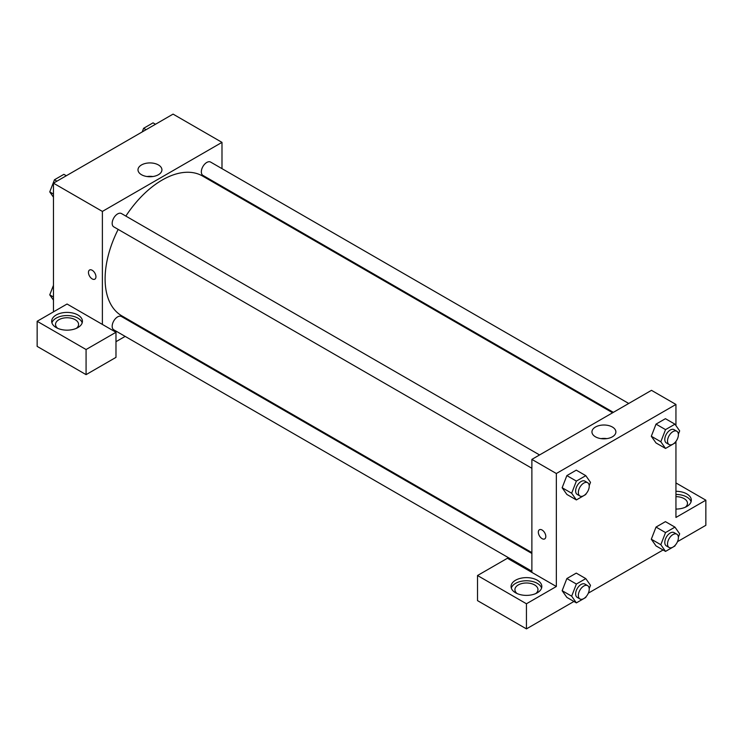 <?xml version="1.0" encoding="UTF-8"?>
<svg xmlns="http://www.w3.org/2000/svg" width="743" height="743" viewBox="0 0 743 743"><rect width="100%" height="100%" fill="white"/><g stroke="black" fill="none" stroke-linecap="round" stroke-linejoin="round"><path stroke-width="1.11" d="M53.459 311.865L53.459 183.168L173.063 114.116L221.99 142.368L221.99 168.642M221.99 186.4L221.99 187.255M158.426 164.946A11.972 6.91 180 0 1 161.928 169.831A11.972 6.91 180 0 1 149.956 176.741A11.972 6.91 180 0 1 137.994 169.831A11.972 6.91 180 0 1 145.377 163.451A11.972 6.91 180 0 1 158.426 164.946M102.385 324.422L67.056 304.017L37.15 321.282L86.077 349.526L115.982 332.27L102.385 324.422L102.385 211.421L53.459 183.168M102.385 211.421L221.99 142.368M152.863 176.537A11.972 6.91 0 0 0 147.058 176.537M89.559 270.015A5.285 3.056 -120 0 0 88.742 274.251A5.285 3.056 -120 0 0 92.197 278.904A5.285 3.056 60 0 1 88.742 274.251A5.285 3.056 60 0 1 89.55 270.015A5.285 3.056 60 0 1 94.844 273.062A5.285 3.056 60 0 1 94.844 279.173A5.285 3.056 60 0 1 92.197 278.904A5.285 3.056 -120 0 0 94.844 279.164M56.18 315.004A15.38 8.879 180 0 1 72.935 313.082A15.38 8.879 180 0 1 82.427 321.282A15.38 8.879 180 0 1 67.056 330.161A15.38 8.879 180 0 1 51.676 321.282A15.38 8.879 180 0 1 56.18 315.004M82.185 322.852A15.38 8.879 0 0 0 71.653 315.951A15.38 8.879 0 0 0 56.18 318.143A15.38 8.879 0 0 0 51.917 322.852M57.731 328.341A11.535 6.659 180 0 1 55.521 324.422A11.535 6.659 180 0 1 62.635 318.264A11.535 6.659 180 0 1 75.21 319.713A11.535 6.659 180 0 1 78.582 324.422A11.535 6.659 180 0 1 76.371 328.341M37.15 321.282L37.15 346.387L86.077 374.639L115.982 357.374L115.982 332.27M86.077 349.526L86.077 374.639M141.263 327.087L140.52 327.514M125.149 336.393L115.982 341.687M531.877 553.461L121.453 316.509A7.69 4.439 120 0 0 115.527 318.561A7.69 4.439 120 0 0 112.174 326.298A7.69 4.439 120 0 0 113.772 329.818L531.877 571.218M628.727 403.468L210.613 162.076A7.69 4.439 120 0 0 204.687 164.138A7.69 4.439 120 0 0 201.334 171.874A7.69 4.439 120 0 0 202.932 175.394L613.346 412.346M539.567 454.948L121.453 213.547A7.69 4.439 120 0 0 115.527 215.609A7.69 4.439 120 0 0 112.174 223.346A7.69 4.439 120 0 0 113.772 226.866L531.877 468.266M118.165 229.411A80.727 46.605 120 0 0 105.107 278.904A80.727 46.605 120 0 0 121.824 315.859L531.877 552.606M612.613 412.774L202.56 176.035A80.727 46.605 120 0 0 125.855 216.092M531.877 572.379L507.413 558.262L477.517 575.519L526.443 603.771L556.34 586.506L531.877 572.379L531.877 459.388L651.481 390.335L675.944 404.452L675.944 425.6M477.517 575.519L477.517 600.632L526.443 628.884L573.93 601.468M588.335 593.146L663.09 549.987M677.495 541.666L705.85 525.301L705.85 500.188L675.944 517.453L675.944 441.398M675.944 496.668A11.535 6.659 180 0 1 684.108 498.618A11.535 6.659 180 0 1 687.479 503.327A11.535 6.659 180 0 1 685.269 507.255M691.083 501.757A15.38 8.879 0 0 0 675.944 494.448M675.944 491.309A15.38 8.879 180 0 1 691.324 500.188A15.38 8.879 180 0 1 675.944 509.066M517.128 593.573A11.535 6.659 180 0 1 514.908 589.645A11.535 6.659 180 0 1 526.443 582.986A11.535 6.659 180 0 1 537.978 589.645A11.535 6.659 180 0 1 535.759 593.573M541.582 588.075A15.38 8.879 0 0 0 531.041 581.175A15.38 8.879 0 0 0 515.568 583.366A15.38 8.879 0 0 0 511.305 588.075M515.568 580.227A15.38 8.879 180 0 1 532.332 578.305A15.38 8.879 180 0 1 541.823 586.506A15.38 8.879 180 0 1 526.443 595.384A15.38 8.879 180 0 1 511.063 586.506A15.38 8.879 180 0 1 515.568 580.227M526.443 603.771L526.443 628.884M675.944 482.931L705.85 500.188M675.238 545.223L674.95 545.966L665.533 551.399L660.824 544.703L665.533 532.573L656.023 527.075L665.431 521.642L656.023 527.075L651.314 539.214L656.023 545.91L651.295 539.223M675.238 442.271L674.95 443.014L665.533 448.447L656.023 442.958L651.295 436.271M665.533 448.447L660.824 441.751L665.533 429.621L656.023 424.123L665.431 418.69L656.023 424.123L651.314 436.262L656.023 442.958M586.078 493.742L585.79 494.485L576.373 499.928L566.863 494.429L562.135 487.752M576.373 499.928L571.664 493.231L576.373 481.092L566.863 475.604L576.271 470.161L566.863 475.604L562.154 487.733L566.863 494.429M586.078 596.694L585.79 597.446L576.373 602.879L571.664 596.183L576.373 584.044L566.863 578.556L576.271 573.113L566.863 578.556L562.154 590.685L566.863 597.391L562.135 590.704M556.34 586.506L556.34 473.514L675.944 404.452M612.381 427.03A11.972 6.91 180 0 1 615.882 431.924A11.972 6.91 180 0 1 603.91 438.834A11.972 6.91 180 0 1 591.948 431.924A11.972 6.91 180 0 1 599.332 425.535A11.972 6.91 180 0 1 612.381 427.03M556.34 473.514L531.877 459.388M606.817 438.621A11.972 6.91 0 0 0 601.013 438.621M539.427 529.74A5.285 3.056 -120 0 0 538.619 533.985A5.285 3.056 -120 0 0 542.074 538.638A5.285 3.056 60 0 1 538.619 533.985A5.285 3.056 60 0 1 539.427 529.75A5.285 3.056 60 0 1 544.712 532.796A5.285 3.056 60 0 1 544.712 538.898A5.285 3.056 60 0 1 542.074 538.638A5.285 3.056 -120 0 0 544.721 538.898M576.373 481.092L585.79 475.659L590.499 482.356L589.208 485.662M587.639 482.699L584.927 481.13A7.69 4.439 120 0 0 579.001 483.191A7.69 4.439 120 0 0 575.639 490.928A7.69 4.439 120 0 0 577.237 494.448L579.958 496.018A7.69 4.439 120 0 0 587.639 491.578A7.69 4.439 120 0 0 587.639 482.699A7.69 4.439 120 0 0 581.723 484.761A7.69 4.439 120 0 0 578.36 492.498A7.69 4.439 120 0 0 579.958 496.018M571.664 493.231L562.154 487.733M585.79 475.659L576.271 470.161M665.533 429.621L674.95 424.179L679.659 430.875L678.368 434.191M676.799 431.228L674.087 429.658A7.69 4.439 120 0 0 668.161 431.72A7.69 4.439 120 0 0 664.799 439.457A7.69 4.439 120 0 0 666.397 442.977L669.118 444.546A7.69 4.439 120 0 0 676.799 440.107A7.69 4.439 120 0 0 676.799 431.228A7.69 4.439 120 0 0 670.883 433.29A7.69 4.439 120 0 0 667.52 441.026A7.69 4.439 120 0 0 669.118 444.546M660.824 441.751L651.314 436.262M674.95 424.179L665.431 418.69M576.373 584.044L585.79 578.611L590.499 585.308L589.208 588.614M587.639 585.651L584.927 584.091A7.69 4.439 120 0 0 579.001 586.143A7.69 4.439 120 0 0 575.639 593.88A7.69 4.439 120 0 0 577.237 597.4L579.958 598.969A7.69 4.439 120 0 0 587.639 594.53A7.69 4.439 120 0 0 587.639 585.651A7.69 4.439 120 0 0 581.723 587.713A7.69 4.439 120 0 0 578.36 595.449A7.69 4.439 120 0 0 579.958 598.969M576.373 602.879L566.863 597.391M571.664 596.183L562.154 590.685M585.79 578.611L576.271 573.113M665.533 532.573L674.95 527.131L679.659 533.836L678.368 537.143M676.799 534.18L674.087 532.61A7.69 4.439 120 0 0 668.161 534.672A7.69 4.439 120 0 0 664.799 542.409A7.69 4.439 120 0 0 666.397 545.929L669.118 547.498A7.69 4.439 120 0 0 676.799 543.059A7.69 4.439 120 0 0 676.799 534.18A7.69 4.439 120 0 0 670.883 536.242A7.69 4.439 120 0 0 667.52 543.978A7.69 4.439 120 0 0 669.118 547.498M665.533 551.399L656.023 545.91M660.824 544.703L651.314 539.214M674.95 527.131L665.431 521.642M53.459 197.183L49.753 191.908L54.462 179.769L63.879 174.336L66.322 175.747M53.459 194.044L49.753 191.908M56.905 181.181L54.462 179.769M142.21 131.938L143.622 128.298L153.039 122.855L155.482 124.267M146.065 129.709L143.622 128.298M53.459 300.135L49.753 294.86L53.459 285.303M53.459 296.996L49.753 294.86"/></g></svg>
